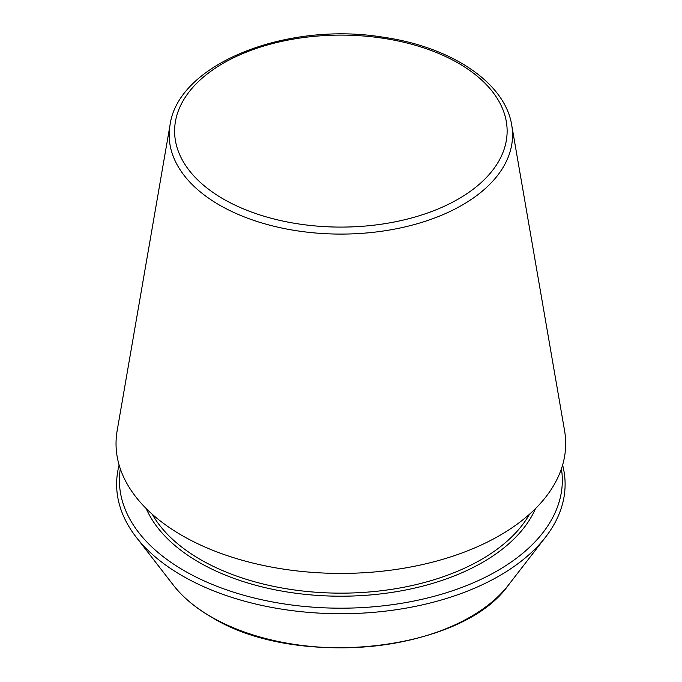 <?xml version="1.0" encoding="UTF-8"?>
<svg xmlns="http://www.w3.org/2000/svg" width="682" height="682" viewBox="0 0 682 682"><rect width="100%" height="100%" fill="white"/><g stroke="black" fill="none" stroke-linecap="round" stroke-linejoin="round"><path stroke-width="1.02" d="M170.023 125.104L117.151 430.717A224.83 129.802 0 0 0 181.889 535.404A224.83 129.802 0 0 0 437.128 560.919A224.83 129.802 0 0 0 564.577 430.717L511.713 125.104C505.021 82.42 450.734 46.649 382.679 37.126C286.108 21.33 178.028 64.074 170.023 125.104A171.694 99.129 0 0 0 219.459 205.052A171.694 99.129 0 0 0 414.383 224.54A171.694 99.129 0 0 0 511.713 125.104M119.12 465.022A224.242 129.461 0 0 0 136.161 537.118A224.242 129.461 0 0 0 182.307 575.813A224.242 129.461 0 0 0 545.566 537.118A224.242 129.461 0 0 0 562.616 465.022M120.313 468.798A221.454 127.858 0 0 0 184.276 570.74A221.454 127.858 0 0 0 434.766 596.128A221.454 127.858 0 0 0 561.422 468.798M223.295 198.974A166.263 95.992 0 0 0 501.466 155.948A166.263 95.992 0 0 0 297.838 38.38A166.263 95.992 0 0 0 223.295 198.974M211.122 616.801A183.492 105.94 0 0 0 508.371 585.147C461.842 651.932 295.528 669.511 211.429 617.091C195.427 607.832 182.742 597.185 173.364 585.147A183.492 105.94 0 0 0 211.122 616.801M152.248 514.254A198.505 114.61 0 0 0 200.499 559.581A198.505 114.61 0 0 0 529.488 514.254M146.221 508.584A200.696 115.872 0 0 0 198.948 562.266A200.696 115.872 0 0 0 394.315 592.019A200.696 115.872 0 0 0 535.506 508.584M508.371 585.147L545.566 537.118M173.364 585.147L136.161 537.118"/></g></svg>
